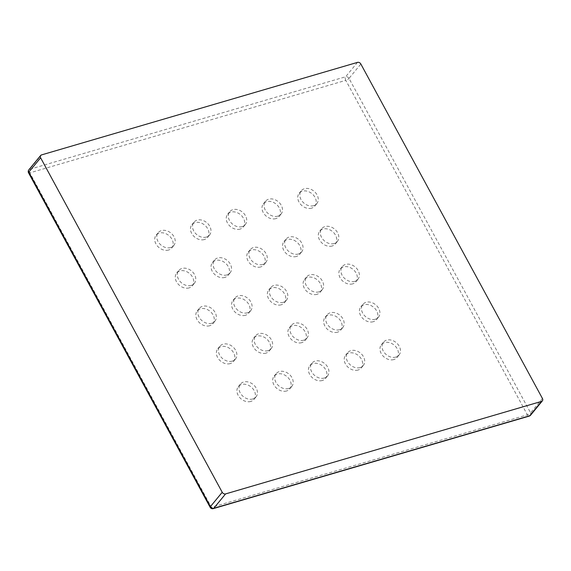 <?xml version="1.0" encoding="UTF-8"?>
<svg xmlns="http://www.w3.org/2000/svg" width="571" height="571" viewBox="0 0 571 571"><rect width="100%" height="100%" fill="white"/><g stroke="black" fill="none" stroke-linecap="round" stroke-linejoin="round"><path stroke-width="0.43" stroke-dasharray="2.85 2.14" d="M311.58 208.151A10.092 7.787 -140.6 0 1 300.31 203.983A10.092 7.787 -140.6 0 1 299.19 193.262A10.092 7.787 -140.6 0 1 302.38 191.199A10.092 7.787 -140.6 0 1 313.65 195.368A10.092 7.787 -140.6 0 1 314.778 206.088A10.092 7.787 -140.6 0 1 311.58 208.151M313.622 205.674A10.092 7.787 -140.6 0 1 302.352 201.499A10.092 7.787 -140.6 0 1 301.224 190.785A10.092 7.787 -140.6 0 1 304.422 188.723A10.092 7.787 -140.6 0 1 315.692 192.891A10.092 7.787 -140.6 0 1 316.819 203.611A10.092 7.787 -140.6 0 1 313.622 205.674M332.136 246.008A10.092 7.787 -140.6 0 1 320.866 241.833A10.092 7.787 -140.6 0 1 319.739 231.119A10.092 7.787 -140.6 0 1 322.936 229.057A10.092 7.787 -140.6 0 1 334.206 233.225A10.092 7.787 -140.6 0 1 335.334 243.945A10.092 7.787 -140.6 0 1 332.136 246.008M334.178 243.524A10.092 7.787 -140.6 0 1 322.908 239.356A10.092 7.787 -140.6 0 1 321.78 228.636A10.092 7.787 -140.6 0 1 324.978 226.58A10.092 7.787 -140.6 0 1 336.248 230.748A10.092 7.787 -140.6 0 1 337.368 241.469A10.092 7.787 -140.6 0 1 334.178 243.524M352.692 283.858A10.092 7.787 -140.6 0 1 341.415 279.69A10.092 7.787 -140.6 0 1 340.295 268.97A10.092 7.787 -140.6 0 1 343.485 266.914A10.092 7.787 -140.6 0 1 354.762 271.082A10.092 7.787 -140.6 0 1 355.883 281.803A10.092 7.787 -140.6 0 1 352.692 283.858M354.734 281.382A10.092 7.787 -140.6 0 1 343.457 277.213A10.092 7.787 -140.6 0 1 342.336 266.493A10.092 7.787 -140.6 0 1 345.526 264.43A10.092 7.787 -140.6 0 1 356.804 268.606A10.092 7.787 -140.6 0 1 357.924 279.319A10.092 7.787 -140.6 0 1 354.734 281.382M373.248 321.716A10.092 7.787 -140.6 0 1 361.971 317.547A10.092 7.787 -140.6 0 1 360.851 306.827A10.092 7.787 -140.6 0 1 364.041 304.764A10.092 7.787 -140.6 0 1 375.318 308.94A10.092 7.787 -140.6 0 1 376.439 319.653A10.092 7.787 -140.6 0 1 373.248 321.716M375.283 319.239A10.092 7.787 -140.6 0 1 364.012 315.071A10.092 7.787 -140.6 0 1 362.885 304.35A10.092 7.787 -140.6 0 1 366.082 302.287A10.092 7.787 -140.6 0 1 377.352 306.456A10.092 7.787 -140.6 0 1 378.48 317.176A10.092 7.787 -140.6 0 1 375.283 319.239M393.797 359.573A10.092 7.787 -140.6 0 1 382.527 355.405A10.092 7.787 -140.6 0 1 381.399 344.684A10.092 7.787 -140.6 0 1 384.597 342.621A10.092 7.787 -140.6 0 1 395.867 346.79A10.092 7.787 -140.6 0 1 396.995 357.51A10.092 7.787 -140.6 0 1 393.797 359.573M395.839 357.096A10.092 7.787 -140.6 0 1 384.568 352.921A10.092 7.787 -140.6 0 1 383.441 342.2A10.092 7.787 -140.6 0 1 386.638 340.145A10.092 7.787 -140.6 0 1 397.908 344.313A10.092 7.787 -140.6 0 1 399.029 355.034A10.092 7.787 -140.6 0 1 395.839 357.096M275.822 218.622A10.092 7.787 -140.6 0 1 264.551 214.453A10.092 7.787 -140.6 0 1 263.431 203.733A10.092 7.787 -140.6 0 1 266.621 201.67A10.092 7.787 -140.6 0 1 277.891 205.845A10.092 7.787 -140.6 0 1 279.019 216.559A10.092 7.787 -140.6 0 1 275.822 218.622M277.863 216.145A10.092 7.787 -140.6 0 1 266.593 211.977A10.092 7.787 -140.6 0 1 265.465 201.256A10.092 7.787 -140.6 0 1 268.663 199.193A10.092 7.787 -140.6 0 1 279.933 203.362A10.092 7.787 -140.6 0 1 281.06 214.082A10.092 7.787 -140.6 0 1 277.863 216.145M296.378 256.479A10.092 7.787 -140.6 0 1 285.107 252.311A10.092 7.787 -140.6 0 1 283.98 241.59A10.092 7.787 -140.6 0 1 287.177 239.527A10.092 7.787 -140.6 0 1 298.447 243.696A10.092 7.787 -140.6 0 1 299.575 254.416A10.092 7.787 -140.6 0 1 296.378 256.479M298.419 254.002A10.092 7.787 -140.6 0 1 287.149 249.827A10.092 7.787 -140.6 0 1 286.021 239.106A10.092 7.787 -140.6 0 1 289.219 237.051A10.092 7.787 -140.6 0 1 300.489 241.219A10.092 7.787 -140.6 0 1 301.609 251.939A10.092 7.787 -140.6 0 1 298.419 254.002M316.934 294.336A10.092 7.787 -140.6 0 1 305.656 290.161A10.092 7.787 -140.6 0 1 304.536 279.447A10.092 7.787 -140.6 0 1 307.726 277.385A10.092 7.787 -140.6 0 1 319.003 281.553A10.092 7.787 -140.6 0 1 320.124 292.273A10.092 7.787 -140.6 0 1 316.934 294.336M318.975 291.852A10.092 7.787 -140.6 0 1 307.698 287.684A10.092 7.787 -140.6 0 1 306.577 276.964A10.092 7.787 -140.6 0 1 309.767 274.901A10.092 7.787 -140.6 0 1 321.045 279.076A10.092 7.787 -140.6 0 1 322.165 289.79A10.092 7.787 -140.6 0 1 318.975 291.852M337.49 332.186A10.092 7.787 -140.6 0 1 326.212 328.018A10.092 7.787 -140.6 0 1 325.092 317.298A10.092 7.787 -140.6 0 1 328.282 315.242A10.092 7.787 -140.6 0 1 339.559 319.41A10.092 7.787 -140.6 0 1 340.68 330.131A10.092 7.787 -140.6 0 1 337.49 332.186M339.524 329.71A10.092 7.787 -140.6 0 1 328.254 325.541A10.092 7.787 -140.6 0 1 327.126 314.821A10.092 7.787 -140.6 0 1 330.324 312.758A10.092 7.787 -140.6 0 1 341.594 316.926A10.092 7.787 -140.6 0 1 342.721 327.647A10.092 7.787 -140.6 0 1 339.524 329.71M358.038 370.044A10.092 7.787 -140.6 0 1 346.768 365.875A10.092 7.787 -140.6 0 1 345.641 355.155A10.092 7.787 -140.6 0 1 348.838 353.092A10.092 7.787 -140.6 0 1 360.108 357.26A10.092 7.787 -140.6 0 1 361.236 367.981A10.092 7.787 -140.6 0 1 358.038 370.044M360.08 367.567A10.092 7.787 -140.6 0 1 348.81 363.392A10.092 7.787 -140.6 0 1 347.682 352.678A10.092 7.787 -140.6 0 1 350.88 350.615A10.092 7.787 -140.6 0 1 362.15 354.784A10.092 7.787 -140.6 0 1 363.27 365.504A10.092 7.787 -140.6 0 1 360.08 367.567M240.063 229.092A10.092 7.787 -140.6 0 1 228.793 224.924A10.092 7.787 -140.6 0 1 227.672 214.204A10.092 7.787 -140.6 0 1 230.862 212.141A10.092 7.787 -140.6 0 1 242.133 216.316A10.092 7.787 -140.6 0 1 243.26 227.037A10.092 7.787 -140.6 0 1 240.063 229.092M242.104 226.616A10.092 7.787 -140.6 0 1 230.834 222.447A10.092 7.787 -140.6 0 1 229.706 211.727A10.092 7.787 -140.6 0 1 232.904 209.664A10.092 7.787 -140.6 0 1 244.174 213.832A10.092 7.787 -140.6 0 1 245.302 224.553A10.092 7.787 -140.6 0 1 242.104 226.616M260.619 266.95A10.092 7.787 -140.6 0 1 249.349 262.781A10.092 7.787 -140.6 0 1 248.221 252.061A10.092 7.787 -140.6 0 1 251.418 249.998A10.092 7.787 -140.6 0 1 262.689 254.166A10.092 7.787 -140.6 0 1 263.816 264.887A10.092 7.787 -140.6 0 1 260.619 266.95M262.66 264.473A10.092 7.787 -140.6 0 1 251.39 260.297A10.092 7.787 -140.6 0 1 250.262 249.584A10.092 7.787 -140.6 0 1 253.46 247.521A10.092 7.787 -140.6 0 1 264.73 251.69A10.092 7.787 -140.6 0 1 265.85 262.41A10.092 7.787 -140.6 0 1 262.66 264.473M281.175 304.807A10.092 7.787 -140.6 0 1 269.897 300.632A10.092 7.787 -140.6 0 1 268.777 289.918A10.092 7.787 -140.6 0 1 271.967 287.855A10.092 7.787 -140.6 0 1 283.245 292.024A10.092 7.787 -140.6 0 1 284.365 302.744A10.092 7.787 -140.6 0 1 281.175 304.807M283.216 302.323A10.092 7.787 -140.6 0 1 271.939 298.155A10.092 7.787 -140.6 0 1 270.818 287.434A10.092 7.787 -140.6 0 1 274.009 285.379A10.092 7.787 -140.6 0 1 285.286 289.547A10.092 7.787 -140.6 0 1 286.406 300.267A10.092 7.787 -140.6 0 1 283.216 302.323M301.731 342.657A10.092 7.787 -140.6 0 1 290.453 338.489A10.092 7.787 -140.6 0 1 289.333 327.768A10.092 7.787 -140.6 0 1 292.523 325.713A10.092 7.787 -140.6 0 1 303.801 329.881A10.092 7.787 -140.6 0 1 304.921 340.601A10.092 7.787 -140.6 0 1 301.731 342.657M303.765 340.18A10.092 7.787 -140.6 0 1 292.495 336.012A10.092 7.787 -140.6 0 1 291.367 325.292A10.092 7.787 -140.6 0 1 294.565 323.229A10.092 7.787 -140.6 0 1 305.835 327.404A10.092 7.787 -140.6 0 1 306.962 338.118A10.092 7.787 -140.6 0 1 303.765 340.18M322.28 380.514A10.092 7.787 -140.6 0 1 311.009 376.346A10.092 7.787 -140.6 0 1 309.882 365.626A10.092 7.787 -140.6 0 1 313.079 363.563A10.092 7.787 -140.6 0 1 324.349 367.738A10.092 7.787 -140.6 0 1 325.477 378.452A10.092 7.787 -140.6 0 1 322.28 380.514M324.321 378.038A10.092 7.787 -140.6 0 1 313.051 373.869A10.092 7.787 -140.6 0 1 311.923 363.149A10.092 7.787 -140.6 0 1 315.121 361.086A10.092 7.787 -140.6 0 1 326.391 365.254A10.092 7.787 -140.6 0 1 327.518 375.975A10.092 7.787 -140.6 0 1 324.321 378.038M204.304 239.563A10.092 7.787 -140.6 0 1 193.034 235.395A10.092 7.787 -140.6 0 1 191.913 224.674A10.092 7.787 -140.6 0 1 195.104 222.619A10.092 7.787 -140.6 0 1 206.374 226.787A10.092 7.787 -140.6 0 1 207.501 237.507A10.092 7.787 -140.6 0 1 204.304 239.563M206.345 237.086A10.092 7.787 -140.6 0 1 195.075 232.918A10.092 7.787 -140.6 0 1 193.947 222.198A10.092 7.787 -140.6 0 1 197.145 220.135A10.092 7.787 -140.6 0 1 208.415 224.303A10.092 7.787 -140.6 0 1 209.543 235.024A10.092 7.787 -140.6 0 1 206.345 237.086M224.86 277.42A10.092 7.787 -140.6 0 1 213.59 273.252A10.092 7.787 -140.6 0 1 212.462 262.532A10.092 7.787 -140.6 0 1 215.66 260.469A10.092 7.787 -140.6 0 1 226.93 264.644A10.092 7.787 -140.6 0 1 228.057 275.358A10.092 7.787 -140.6 0 1 224.86 277.42M226.901 274.944A10.092 7.787 -140.6 0 1 215.631 270.775A10.092 7.787 -140.6 0 1 214.503 260.055A10.092 7.787 -140.6 0 1 217.701 257.992A10.092 7.787 -140.6 0 1 228.971 262.16A10.092 7.787 -140.6 0 1 230.092 272.881A10.092 7.787 -140.6 0 1 226.901 274.944M245.416 315.278A10.092 7.787 -140.6 0 1 234.139 311.109A10.092 7.787 -140.6 0 1 233.018 300.389A10.092 7.787 -140.6 0 1 236.208 298.326A10.092 7.787 -140.6 0 1 247.486 302.494A10.092 7.787 -140.6 0 1 248.606 313.215A10.092 7.787 -140.6 0 1 245.416 315.278M247.457 312.794A10.092 7.787 -140.6 0 1 236.18 308.625A10.092 7.787 -140.6 0 1 235.059 297.905A10.092 7.787 -140.6 0 1 238.25 295.849A10.092 7.787 -140.6 0 1 249.527 300.018A10.092 7.787 -140.6 0 1 250.648 310.738A10.092 7.787 -140.6 0 1 247.457 312.794M265.972 353.135A10.092 7.787 -140.6 0 1 254.695 348.96A10.092 7.787 -140.6 0 1 253.574 338.246A10.092 7.787 -140.6 0 1 256.764 336.183A10.092 7.787 -140.6 0 1 268.042 340.352A10.092 7.787 -140.6 0 1 269.162 351.072A10.092 7.787 -140.6 0 1 265.972 353.135M268.006 350.651A10.092 7.787 -140.6 0 1 256.736 346.483A10.092 7.787 -140.6 0 1 255.608 335.762A10.092 7.787 -140.6 0 1 258.806 333.7A10.092 7.787 -140.6 0 1 270.076 337.875A10.092 7.787 -140.6 0 1 271.204 348.588A10.092 7.787 -140.6 0 1 268.006 350.651M286.521 390.985A10.092 7.787 -140.6 0 1 275.251 386.817A10.092 7.787 -140.6 0 1 274.123 376.096A10.092 7.787 -140.6 0 1 277.32 374.034A10.092 7.787 -140.6 0 1 288.591 378.209A10.092 7.787 -140.6 0 1 289.718 388.93A10.092 7.787 -140.6 0 1 286.521 390.985M288.562 388.508A10.092 7.787 -140.6 0 1 277.292 384.34A10.092 7.787 -140.6 0 1 276.164 373.62A10.092 7.787 -140.6 0 1 279.362 371.557A10.092 7.787 -140.6 0 1 290.632 375.725A10.092 7.787 -140.6 0 1 291.76 386.446A10.092 7.787 -140.6 0 1 288.562 388.508M168.545 250.041A10.092 7.787 -140.6 0 1 157.275 245.865A10.092 7.787 -140.6 0 1 156.154 235.152A10.092 7.787 -140.6 0 1 159.345 233.089A10.092 7.787 -140.6 0 1 170.615 237.258A10.092 7.787 -140.6 0 1 171.743 247.978A10.092 7.787 -140.6 0 1 168.545 250.041M170.586 247.557A10.092 7.787 -140.6 0 1 159.316 243.389A10.092 7.787 -140.6 0 1 158.188 232.668A10.092 7.787 -140.6 0 1 161.386 230.605A10.092 7.787 -140.6 0 1 172.656 234.781A10.092 7.787 -140.6 0 1 173.784 245.494A10.092 7.787 -140.6 0 1 170.586 247.557M189.101 287.891A10.092 7.787 -140.6 0 1 177.831 283.723A10.092 7.787 -140.6 0 1 176.703 273.002A10.092 7.787 -140.6 0 1 179.901 270.94A10.092 7.787 -140.6 0 1 191.171 275.115A10.092 7.787 -140.6 0 1 192.299 285.828A10.092 7.787 -140.6 0 1 189.101 287.891M191.142 285.414A10.092 7.787 -140.6 0 1 179.872 281.246A10.092 7.787 -140.6 0 1 178.744 270.526A10.092 7.787 -140.6 0 1 181.942 268.463A10.092 7.787 -140.6 0 1 193.212 272.631A10.092 7.787 -140.6 0 1 194.333 283.352A10.092 7.787 -140.6 0 1 191.142 285.414M209.657 325.748A10.092 7.787 -140.6 0 1 198.38 321.58A10.092 7.787 -140.6 0 1 197.259 310.86A10.092 7.787 -140.6 0 1 200.45 308.797A10.092 7.787 -140.6 0 1 211.727 312.965A10.092 7.787 -140.6 0 1 212.847 323.686A10.092 7.787 -140.6 0 1 209.657 325.748M211.698 323.272A10.092 7.787 -140.6 0 1 200.421 319.096A10.092 7.787 -140.6 0 1 199.3 308.383A10.092 7.787 -140.6 0 1 202.491 306.32A10.092 7.787 -140.6 0 1 213.768 310.488A10.092 7.787 -140.6 0 1 214.889 321.209A10.092 7.787 -140.6 0 1 211.698 323.272M230.213 363.606A10.092 7.787 -140.6 0 1 218.936 359.43A10.092 7.787 -140.6 0 1 217.815 348.717A10.092 7.787 -140.6 0 1 221.006 346.654A10.092 7.787 -140.6 0 1 232.283 350.822A10.092 7.787 -140.6 0 1 233.403 361.543A10.092 7.787 -140.6 0 1 230.213 363.606M232.247 361.122A10.092 7.787 -140.6 0 1 220.977 356.954A10.092 7.787 -140.6 0 1 219.849 346.233A10.092 7.787 -140.6 0 1 223.047 344.177A10.092 7.787 -140.6 0 1 234.317 348.346A10.092 7.787 -140.6 0 1 235.445 359.066A10.092 7.787 -140.6 0 1 232.247 361.122M250.762 401.456A10.092 7.787 -140.6 0 1 239.492 397.288A10.092 7.787 -140.6 0 1 238.364 386.567A10.092 7.787 -140.6 0 1 241.562 384.511A10.092 7.787 -140.6 0 1 252.832 388.68A10.092 7.787 -140.6 0 1 253.959 399.4A10.092 7.787 -140.6 0 1 250.762 401.456M252.803 398.979A10.092 7.787 -140.6 0 1 241.533 394.811A10.092 7.787 -140.6 0 1 240.405 384.09A10.092 7.787 -140.6 0 1 243.603 382.028A10.092 7.787 -140.6 0 1 254.873 386.196A10.092 7.787 -140.6 0 1 256.001 396.916A10.092 7.787 -140.6 0 1 252.803 398.979M357.482 62.382L345.648 76.764L29.692 169.287L41.519 154.912M542.45 398.501L530.616 412.883L349.009 78.398L360.843 64.016M530.566 415.217A2.691 2.077 39.4 0 0 530.616 412.883A2.691 0.799 -28.5 0 1 527.397 414.832L211.434 507.355L29.828 172.87L345.783 80.347L527.397 414.832A2.691 1.513 -106.3 0 0 529.238 416.088M349.009 78.398A2.691 2.077 39.4 0 0 345.648 76.764A2.691 1.513 -106.3 0 0 345.783 80.347A2.691 0.799 -28.5 0 0 349.009 78.398M28.55 172.835A2.691 0.799 -28.5 0 0 29.828 172.87A2.691 1.513 -106.3 0 1 29.692 169.287A2.691 2.077 39.4 0 0 28.835 169.837M210.157 507.319A2.691 0.799 -28.5 0 0 211.434 507.355A2.691 1.513 -106.3 0 0 213.283 508.618M299.19 193.262L301.224 190.785M314.778 206.088L316.819 203.611M319.739 231.119L321.78 228.636M335.334 243.945L337.368 241.469M340.295 268.97L342.336 266.493M355.883 281.803L357.924 279.319M360.851 306.827L362.885 304.35M376.439 319.653L378.48 317.176M381.399 344.684L383.441 342.2M396.995 357.51L399.029 355.034M263.431 203.733L265.465 201.256M279.019 216.559L281.06 214.082M283.98 241.59L286.021 239.106M299.575 254.416L301.609 251.939M304.536 279.447L306.577 276.964M320.124 292.273L322.165 289.79M325.092 317.298L327.126 314.821M340.68 330.131L342.721 327.647M345.641 355.155L347.682 352.678M361.236 367.981L363.27 365.504M227.672 214.204L229.706 211.727M243.26 227.037L245.302 224.553M248.221 252.061L250.262 249.584M263.816 264.887L265.85 262.41M268.777 289.918L270.818 287.434M284.365 302.744L286.406 300.267M289.333 327.768L291.367 325.292M304.921 340.601L306.962 338.118M309.882 365.626L311.923 363.149M325.477 378.452L327.518 375.975M191.913 224.674L193.947 222.198M207.501 237.507L209.543 235.024M212.462 262.532L214.503 260.055M228.057 275.358L230.092 272.881M233.018 300.389L235.059 297.905M248.606 313.215L250.648 310.738M253.574 338.246L255.608 335.762M269.162 351.072L271.204 348.588M274.123 376.096L276.164 373.62M289.718 388.93L291.76 386.446M156.154 235.152L158.188 232.668M171.743 247.978L173.784 245.494M176.703 273.002L178.744 270.526M192.299 285.828L194.333 283.352M197.259 310.86L199.3 308.383M212.847 323.686L214.889 321.209M217.815 348.717L219.849 346.233M233.403 361.543L235.445 359.066M238.364 386.567L240.405 384.09M253.959 399.4L256.001 396.916"/><path stroke-width="0.86" d="M28.835 169.837A2.691 2.691 0 0 0 28.55 172.835A2.691 0.799 -28.5 0 1 28.778 172.178L210.392 506.655L222.219 492.281L40.612 157.796L28.778 172.178A2.691 2.077 39.4 0 1 28.835 169.837L40.669 155.462A2.691 2.077 39.4 0 1 41.519 154.912L357.482 62.382A2.691 2.077 39.4 0 1 360.843 64.016L542.45 398.501A2.691 2.077 39.4 0 1 542.393 400.835A2.691 2.077 39.4 0 1 541.544 401.384L225.581 493.915L213.754 508.29L529.71 415.767L541.544 401.384M40.669 155.462A2.691 2.077 39.4 0 0 40.612 157.796M222.219 492.281A2.691 2.077 39.4 0 0 225.581 493.915M28.55 172.835L210.157 507.319A2.691 0.799 -28.5 0 1 210.392 506.655A2.691 2.077 39.4 0 0 213.754 508.29A2.691 1.513 -106.3 0 1 213.283 508.618L529.238 416.088A2.691 1.513 -106.3 0 0 529.71 415.767A2.691 2.077 39.4 0 0 530.566 415.217L542.393 400.835M529.238 416.088A2.691 2.691 0 0 0 530.566 415.217M210.157 507.319A2.691 2.691 0 0 0 213.283 508.618"/></g></svg>
